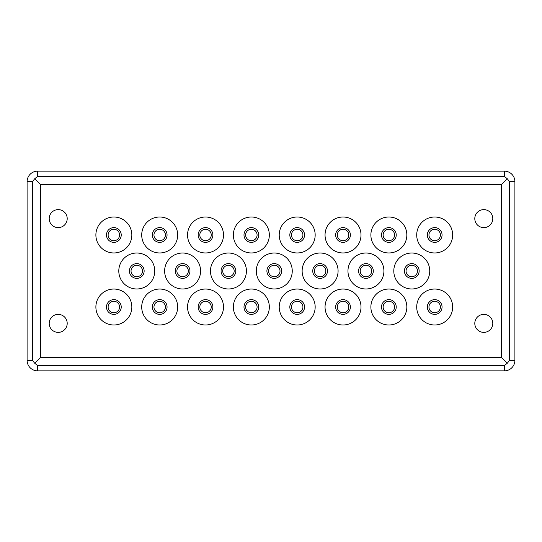 <?xml version="1.0" encoding="UTF-8"?>
<svg xmlns="http://www.w3.org/2000/svg" width="542" height="542" viewBox="0 0 542 542"><rect width="100%" height="100%" fill="white"/><g stroke="black" fill="none" stroke-linecap="round" stroke-linejoin="round"><path stroke-width="0.81" d="M131.835 307.009A17.981 17.981 0 0 1 113.854 324.99A17.981 17.981 0 0 1 95.88 307.009A17.981 17.981 0 0 1 113.854 289.035A17.981 17.981 0 0 1 131.835 307.009M177.668 307.009A17.981 17.981 0 0 1 159.687 324.99A17.981 17.981 0 0 1 141.713 307.009A17.981 17.981 0 0 1 159.687 289.035A17.981 17.981 0 0 1 177.668 307.009M429.752 271A17.981 17.981 0 0 1 411.778 288.981A17.981 17.981 0 0 1 393.797 271A17.981 17.981 0 0 1 411.778 253.019A17.981 17.981 0 0 1 429.752 271M383.919 271A17.981 17.981 0 0 1 365.938 288.981A17.981 17.981 0 0 1 347.964 271A17.981 17.981 0 0 1 365.938 253.019A17.981 17.981 0 0 1 383.919 271M338.086 271A17.981 17.981 0 0 1 320.105 288.981A17.981 17.981 0 0 1 302.131 271A17.981 17.981 0 0 1 320.105 253.019A17.981 17.981 0 0 1 338.086 271M292.253 271A17.981 17.981 0 0 1 274.272 288.981A17.981 17.981 0 0 1 256.298 271A17.981 17.981 0 0 1 274.272 253.019A17.981 17.981 0 0 1 292.253 271M246.42 271A17.981 17.981 0 0 1 228.439 288.981A17.981 17.981 0 0 1 210.465 271A17.981 17.981 0 0 1 228.439 253.019A17.981 17.981 0 0 1 246.42 271M177.668 234.991A17.981 17.981 0 0 1 159.687 252.965A17.981 17.981 0 0 1 141.713 234.991A17.981 17.981 0 0 1 159.687 217.01A17.981 17.981 0 0 1 177.668 234.991M131.835 234.991A17.981 17.981 0 0 1 113.854 252.965A17.981 17.981 0 0 1 95.88 234.991A17.981 17.981 0 0 1 113.854 217.01A17.981 17.981 0 0 1 131.835 234.991M452.672 307.009A17.981 17.981 0 0 1 434.691 324.99A17.981 17.981 0 0 1 416.71 307.009A17.981 17.981 0 0 1 434.691 289.035A17.981 17.981 0 0 1 452.672 307.009M406.839 307.009A17.981 17.981 0 0 1 388.858 324.99A17.981 17.981 0 0 1 370.877 307.009A17.981 17.981 0 0 1 388.858 289.035A17.981 17.981 0 0 1 406.839 307.009M360.999 307.009A17.981 17.981 0 0 1 343.025 324.99A17.981 17.981 0 0 1 325.044 307.009A17.981 17.981 0 0 1 343.025 289.035A17.981 17.981 0 0 1 360.999 307.009M315.166 307.009A17.981 17.981 0 0 1 297.192 324.99A17.981 17.981 0 0 1 279.211 307.009A17.981 17.981 0 0 1 297.192 289.035A17.981 17.981 0 0 1 315.166 307.009M269.333 307.009A17.981 17.981 0 0 1 251.359 324.99A17.981 17.981 0 0 1 233.378 307.009A17.981 17.981 0 0 1 251.359 289.035A17.981 17.981 0 0 1 269.333 307.009M223.5 307.009A17.981 17.981 0 0 1 205.526 324.99A17.981 17.981 0 0 1 187.546 307.009A17.981 17.981 0 0 1 205.526 289.035A17.981 17.981 0 0 1 223.5 307.009M200.587 271A17.981 17.981 0 0 1 182.607 288.981A17.981 17.981 0 0 1 164.626 271A17.981 17.981 0 0 1 182.607 253.019A17.981 17.981 0 0 1 200.587 271M154.755 271A17.981 17.981 0 0 1 136.774 288.981A17.981 17.981 0 0 1 118.793 271A17.981 17.981 0 0 1 136.774 253.019A17.981 17.981 0 0 1 154.755 271M452.672 234.991A17.981 17.981 0 0 1 434.691 252.965A17.981 17.981 0 0 1 416.71 234.991A17.981 17.981 0 0 1 434.691 217.01A17.981 17.981 0 0 1 452.672 234.991M406.839 234.991A17.981 17.981 0 0 1 388.858 252.965A17.981 17.981 0 0 1 370.877 234.991A17.981 17.981 0 0 1 388.858 217.01A17.981 17.981 0 0 1 406.839 234.991M360.999 234.991A17.981 17.981 0 0 1 343.025 252.965A17.981 17.981 0 0 1 325.044 234.991A17.981 17.981 0 0 1 343.025 217.01A17.981 17.981 0 0 1 360.999 234.991M315.166 234.991A17.981 17.981 0 0 1 297.192 252.965A17.981 17.981 0 0 1 279.211 234.991A17.981 17.981 0 0 1 297.192 217.01A17.981 17.981 0 0 1 315.166 234.991M269.333 234.991A17.981 17.981 0 0 1 251.359 252.965A17.981 17.981 0 0 1 233.378 234.991A17.981 17.981 0 0 1 251.359 217.01A17.981 17.981 0 0 1 269.333 234.991M223.5 234.991A17.981 17.981 0 0 1 205.526 252.965A17.981 17.981 0 0 1 187.546 234.991A17.981 17.981 0 0 1 205.526 217.01A17.981 17.981 0 0 1 223.5 234.991M67.201 218.616A9.004 9.004 0 0 1 58.204 227.62A9.004 9.004 0 0 1 49.2 218.616A9.004 9.004 0 0 1 58.204 209.618A9.004 9.004 0 0 1 67.201 218.616M492.8 323.384A9.004 9.004 0 0 1 483.796 332.382A9.004 9.004 0 0 1 474.799 323.384A9.004 9.004 0 0 1 483.796 314.38A9.004 9.004 0 0 1 492.8 323.384M67.201 323.384A9.004 9.004 0 0 1 58.204 332.382A9.004 9.004 0 0 1 49.2 323.384A9.004 9.004 0 0 1 58.204 314.38A9.004 9.004 0 0 1 67.201 323.384M492.8 218.616A9.004 9.004 0 0 1 483.796 227.62A9.004 9.004 0 0 1 474.799 218.616A9.004 9.004 0 0 1 483.796 209.618A9.004 9.004 0 0 1 492.8 218.616M121.225 307.009A7.364 7.364 0 0 1 113.854 314.38A7.364 7.364 0 0 1 106.489 307.009A7.364 7.364 0 0 1 113.854 299.645A7.364 7.364 0 0 1 121.225 307.009M167.058 307.009A7.364 7.364 0 0 1 159.687 314.38A7.364 7.364 0 0 1 152.322 307.009A7.364 7.364 0 0 1 159.687 299.645A7.364 7.364 0 0 1 167.058 307.009M419.142 271A7.364 7.364 0 0 1 411.778 278.364A7.364 7.364 0 0 1 404.407 271A7.364 7.364 0 0 1 411.778 263.636A7.364 7.364 0 0 1 419.142 271M373.309 271A7.364 7.364 0 0 1 365.938 278.364A7.364 7.364 0 0 1 358.574 271A7.364 7.364 0 0 1 365.938 263.636A7.364 7.364 0 0 1 373.309 271M327.476 271A7.364 7.364 0 0 1 320.105 278.364A7.364 7.364 0 0 1 312.741 271A7.364 7.364 0 0 1 320.105 263.636A7.364 7.364 0 0 1 327.476 271M281.637 271A7.364 7.364 0 0 1 274.272 278.364A7.364 7.364 0 0 1 266.908 271A7.364 7.364 0 0 1 274.272 263.636A7.364 7.364 0 0 1 281.637 271M235.804 271A7.364 7.364 0 0 1 228.439 278.364A7.364 7.364 0 0 1 221.075 271A7.364 7.364 0 0 1 228.439 263.636A7.364 7.364 0 0 1 235.804 271M167.058 234.991A7.364 7.364 0 0 1 159.687 242.355A7.364 7.364 0 0 1 152.322 234.991A7.364 7.364 0 0 1 159.687 227.62A7.364 7.364 0 0 1 167.058 234.991M121.225 234.991A7.364 7.364 0 0 1 113.854 242.355A7.364 7.364 0 0 1 106.489 234.991A7.364 7.364 0 0 1 113.854 227.62A7.364 7.364 0 0 1 121.225 234.991M442.055 307.009A7.364 7.364 0 0 1 434.691 314.38A7.364 7.364 0 0 1 427.326 307.009A7.364 7.364 0 0 1 434.691 299.645A7.364 7.364 0 0 1 442.055 307.009M396.222 307.009A7.364 7.364 0 0 1 388.858 314.38A7.364 7.364 0 0 1 381.493 307.009A7.364 7.364 0 0 1 388.858 299.645A7.364 7.364 0 0 1 396.222 307.009M350.389 307.009A7.364 7.364 0 0 1 343.025 314.38A7.364 7.364 0 0 1 335.661 307.009A7.364 7.364 0 0 1 343.025 299.645A7.364 7.364 0 0 1 350.389 307.009M304.557 307.009A7.364 7.364 0 0 1 297.192 314.38A7.364 7.364 0 0 1 289.828 307.009A7.364 7.364 0 0 1 297.192 299.645A7.364 7.364 0 0 1 304.557 307.009M258.724 307.009A7.364 7.364 0 0 1 251.359 314.38A7.364 7.364 0 0 1 243.988 307.009A7.364 7.364 0 0 1 251.359 299.645A7.364 7.364 0 0 1 258.724 307.009M212.891 307.009A7.364 7.364 0 0 1 205.526 314.38A7.364 7.364 0 0 1 198.155 307.009A7.364 7.364 0 0 1 205.526 299.645A7.364 7.364 0 0 1 212.891 307.009M189.971 271A7.364 7.364 0 0 1 182.607 278.364A7.364 7.364 0 0 1 175.242 271A7.364 7.364 0 0 1 182.607 263.636A7.364 7.364 0 0 1 189.971 271M144.138 271A7.364 7.364 0 0 1 136.774 278.364A7.364 7.364 0 0 1 129.409 271A7.364 7.364 0 0 1 136.774 263.636A7.364 7.364 0 0 1 144.138 271M442.055 234.991A7.364 7.364 0 0 1 434.691 242.355A7.364 7.364 0 0 1 427.326 234.991A7.364 7.364 0 0 1 434.691 227.62A7.364 7.364 0 0 1 442.055 234.991M396.222 234.991A7.364 7.364 0 0 1 388.858 242.355A7.364 7.364 0 0 1 381.493 234.991A7.364 7.364 0 0 1 388.858 227.62A7.364 7.364 0 0 1 396.222 234.991M350.389 234.991A7.364 7.364 0 0 1 343.025 242.355A7.364 7.364 0 0 1 335.661 234.991A7.364 7.364 0 0 1 343.025 227.62A7.364 7.364 0 0 1 350.389 234.991M304.557 234.991A7.364 7.364 0 0 1 297.192 242.355A7.364 7.364 0 0 1 289.828 234.991A7.364 7.364 0 0 1 297.192 227.62A7.364 7.364 0 0 1 304.557 234.991M258.724 234.991A7.364 7.364 0 0 1 251.359 242.355A7.364 7.364 0 0 1 243.988 234.991A7.364 7.364 0 0 1 251.359 227.62A7.364 7.364 0 0 1 258.724 234.991M212.891 234.991A7.364 7.364 0 0 1 205.526 242.355A7.364 7.364 0 0 1 198.155 234.991A7.364 7.364 0 0 1 205.526 227.62A7.364 7.364 0 0 1 212.891 234.991M108.129 307.009A5.732 5.732 0 0 1 113.854 301.284A5.732 5.732 0 0 1 119.586 307.009A5.732 5.732 0 0 1 113.854 312.741A5.732 5.732 0 0 1 108.129 307.009M153.962 307.009A5.732 5.732 0 0 1 159.687 301.284A5.732 5.732 0 0 1 165.418 307.009A5.732 5.732 0 0 1 159.687 312.741A5.732 5.732 0 0 1 153.962 307.009M406.046 271A5.732 5.732 0 0 1 411.778 265.268A5.732 5.732 0 0 1 417.503 271A5.732 5.732 0 0 1 411.778 276.732A5.732 5.732 0 0 1 406.046 271M360.213 271A5.732 5.732 0 0 1 365.938 265.268A5.732 5.732 0 0 1 371.67 271A5.732 5.732 0 0 1 365.938 276.732A5.732 5.732 0 0 1 360.213 271M314.38 271A5.732 5.732 0 0 1 320.105 265.268A5.732 5.732 0 0 1 325.837 271A5.732 5.732 0 0 1 320.105 276.732A5.732 5.732 0 0 1 314.38 271M268.547 271A5.732 5.732 0 0 1 274.272 265.268A5.732 5.732 0 0 1 280.004 271A5.732 5.732 0 0 1 274.272 276.732A5.732 5.732 0 0 1 268.547 271M222.708 271A5.732 5.732 0 0 1 228.439 265.268A5.732 5.732 0 0 1 234.171 271A5.732 5.732 0 0 1 228.439 276.732A5.732 5.732 0 0 1 222.708 271M153.962 234.991A5.732 5.732 0 0 1 159.687 229.259A5.732 5.732 0 0 1 165.418 234.991A5.732 5.732 0 0 1 159.687 240.716A5.732 5.732 0 0 1 153.962 234.991M108.129 234.991A5.732 5.732 0 0 1 113.854 229.259A5.732 5.732 0 0 1 119.586 234.991A5.732 5.732 0 0 1 113.854 240.716A5.732 5.732 0 0 1 108.129 234.991M428.959 307.009A5.732 5.732 0 0 1 434.691 301.284A5.732 5.732 0 0 1 440.422 307.009A5.732 5.732 0 0 1 434.691 312.741A5.732 5.732 0 0 1 428.959 307.009M383.126 307.009A5.732 5.732 0 0 1 388.858 301.284A5.732 5.732 0 0 1 394.59 307.009A5.732 5.732 0 0 1 388.858 312.741A5.732 5.732 0 0 1 383.126 307.009M337.293 307.009A5.732 5.732 0 0 1 343.025 301.284A5.732 5.732 0 0 1 348.757 307.009A5.732 5.732 0 0 1 343.025 312.741A5.732 5.732 0 0 1 337.293 307.009M291.46 307.009A5.732 5.732 0 0 1 297.192 301.284A5.732 5.732 0 0 1 302.917 307.009A5.732 5.732 0 0 1 297.192 312.741A5.732 5.732 0 0 1 291.46 307.009M245.628 307.009A5.732 5.732 0 0 1 251.359 301.284A5.732 5.732 0 0 1 257.084 307.009A5.732 5.732 0 0 1 251.359 312.741A5.732 5.732 0 0 1 245.628 307.009M199.795 307.009A5.732 5.732 0 0 1 205.526 301.284A5.732 5.732 0 0 1 211.251 307.009A5.732 5.732 0 0 1 205.526 312.741A5.732 5.732 0 0 1 199.795 307.009M176.875 271A5.732 5.732 0 0 1 182.607 265.268A5.732 5.732 0 0 1 188.338 271A5.732 5.732 0 0 1 182.607 276.732A5.732 5.732 0 0 1 176.875 271M131.042 271A5.732 5.732 0 0 1 136.774 265.268A5.732 5.732 0 0 1 142.505 271A5.732 5.732 0 0 1 136.774 276.732A5.732 5.732 0 0 1 131.042 271M428.959 234.991A5.732 5.732 0 0 1 434.691 229.259A5.732 5.732 0 0 1 440.422 234.991A5.732 5.732 0 0 1 434.691 240.716A5.732 5.732 0 0 1 428.959 234.991M383.126 234.991A5.732 5.732 0 0 1 388.858 229.259A5.732 5.732 0 0 1 394.59 234.991A5.732 5.732 0 0 1 388.858 240.716A5.732 5.732 0 0 1 383.126 234.991M337.293 234.991A5.732 5.732 0 0 1 343.025 229.259A5.732 5.732 0 0 1 348.757 234.991A5.732 5.732 0 0 1 343.025 240.716A5.732 5.732 0 0 1 337.293 234.991M291.46 234.991A5.732 5.732 0 0 1 297.192 229.259A5.732 5.732 0 0 1 302.917 234.991A5.732 5.732 0 0 1 297.192 240.716A5.732 5.732 0 0 1 291.46 234.991M245.628 234.991A5.732 5.732 0 0 1 251.359 229.259A5.732 5.732 0 0 1 257.084 234.991A5.732 5.732 0 0 1 251.359 240.716A5.732 5.732 0 0 1 245.628 234.991M199.795 234.991A5.732 5.732 0 0 1 205.526 229.259A5.732 5.732 0 0 1 211.251 234.991A5.732 5.732 0 0 1 205.526 240.716A5.732 5.732 0 0 1 199.795 234.991M40.399 357.551L501.601 357.551L501.601 184.449L507.298 178.752L504.399 176.55L37.601 176.55L34.702 178.752L40.399 184.449L40.399 357.551L34.702 363.248L37.601 365.45L504.399 365.45L507.298 363.248L509.5 360.349L509.5 181.651L507.298 178.752M501.601 357.551L507.298 363.248M34.702 178.752L32.5 181.651L32.5 360.349L34.702 363.248M37.601 171.15A10.501 10.501 0 0 0 27.1 181.651L27.1 360.349A10.501 10.501 0 0 0 37.601 370.85L504.399 370.85A10.501 10.501 0 0 0 514.9 360.349L514.9 181.651A10.501 10.501 0 0 0 504.399 171.15L37.601 171.15L37.601 176.55M501.601 184.449L40.399 184.449M27.1 181.651L32.5 181.651M504.399 176.55L504.399 171.15M509.5 181.651L514.9 181.651M509.5 360.349L514.9 360.349M504.399 365.45L504.399 370.85M37.601 365.45L37.601 370.85M32.5 360.349L27.1 360.349"/></g></svg>
